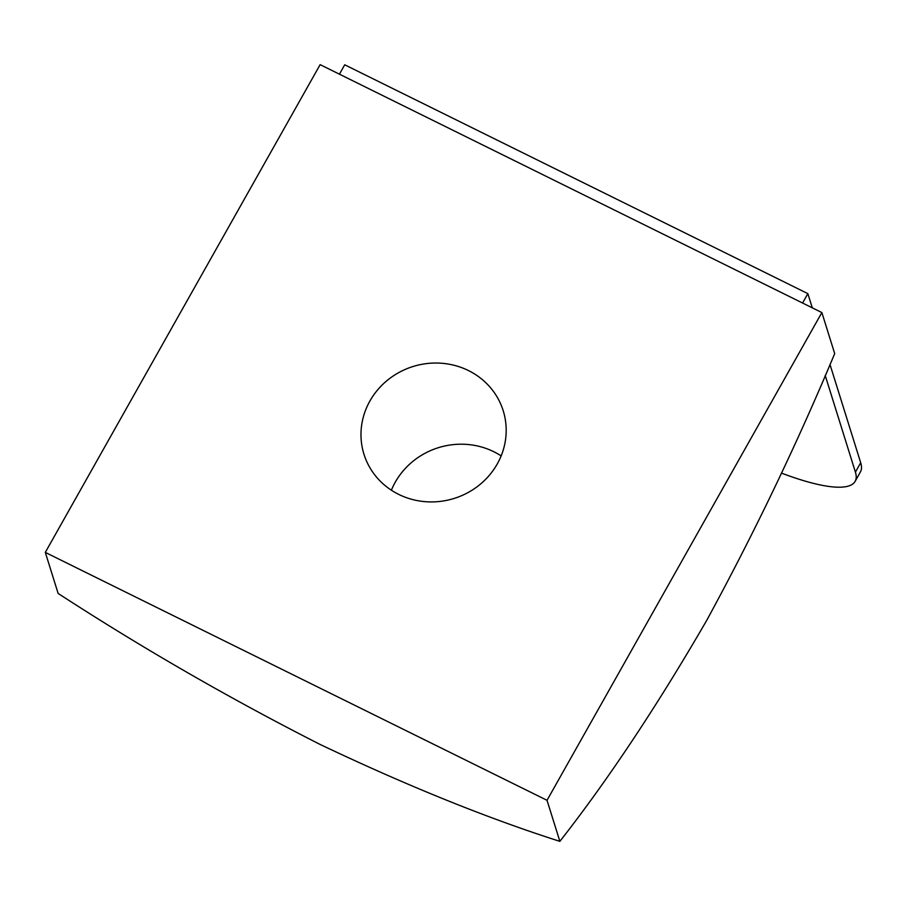 <?xml version="1.0" encoding="UTF-8"?>
<svg xmlns="http://www.w3.org/2000/svg" width="906" height="906" viewBox="0 0 906 906"><rect width="100%" height="100%" fill="white"/><g stroke="black" fill="none" stroke-linecap="round" stroke-linejoin="round"><path stroke-width="1.36" d="M821.867 312.559L547.031 800.304L45.3 552.4L320.135 64.643L821.867 312.559L834.698 353.6C796.906 444.076 754.279 532.943 706.816 620.202C657.133 705.978 608.141 779.704 559.863 841.357L547.031 800.304M559.863 841.357C486.986 818.073 406.975 785.728 319.829 744.313C229.512 698.39 142.287 648.096 58.131 593.441L45.3 552.4M391.392 490.203A72.944 69.094 162.6 0 1 395.265 482.185A72.944 69.094 162.6 0 1 501.143 455.911M497.269 463.94A72.944 69.094 -17.4 0 0 503.204 410.724A72.944 69.094 -17.4 0 0 441.313 363.227A72.944 69.094 -17.4 0 0 369.908 401.007A72.944 69.094 -17.4 0 0 363.963 454.234A72.944 69.094 -17.4 0 0 425.854 501.72A72.944 69.094 -17.4 0 0 497.269 463.94M825.219 375.492L855.411 472.128A154.733 34.96 29.4 0 1 855.139 481.335A154.733 34.96 29.4 0 1 781.414 473.079M829.998 364.495L860.7 462.751A154.733 34.96 29.4 0 1 860.417 471.958L855.139 481.335M807.858 293.635L802.569 303.023L339.433 74.179L344.722 64.802L807.858 293.635L812.286 307.814M855.411 472.128L860.7 462.751"/></g></svg>
